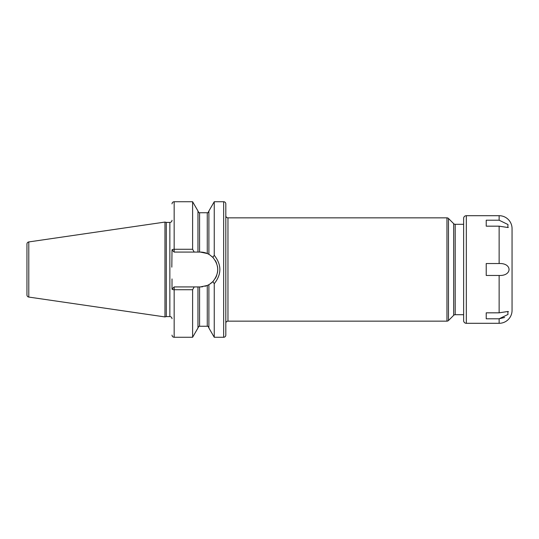 <?xml version="1.0" encoding="UTF-8"?>
<svg xmlns="http://www.w3.org/2000/svg" width="539" height="539" viewBox="0 0 539 539"><rect width="100%" height="100%" fill="white"/><g stroke="black" fill="none" stroke-linecap="round" stroke-linejoin="round"><path stroke-width="0.81" d="M26.95 244.059L26.95 294.941A2.149 2.149 0 0 0 28.789 297.07L164.974 316.932L164.974 222.068L28.789 241.93A2.149 2.149 0 0 0 26.95 244.059M172.008 220.269A2.149 2.149 0 0 1 169.852 222.418L166.302 222.418L166.302 316.582L164.974 316.932M166.302 222.418L164.974 222.068M172.008 318.731A2.149 2.149 0 0 0 169.852 316.582L166.302 316.582M171.826 267.155L172.008 249.928A2.149 0.64 0 0 1 174.158 249.281L192.612 249.281L194.202 252.077L197.968 252.077L197.968 211.012L192.612 201.734L192.612 249.281M192.612 289.719L192.612 337.266L197.968 327.988L197.968 286.923L194.202 286.923L192.612 289.719L174.158 289.719A2.149 0.64 180 0 1 172.008 289.072L172.008 278.946M223.658 201.734L223.658 337.266A2.149 2.149 0 0 0 225.814 335.117L225.814 203.883A2.149 2.149 0 0 0 223.658 201.734L214.246 201.734L214.246 255.297L212.838 257.379L209.738 254.846M223.658 337.266L214.246 337.266L214.246 283.703L212.838 281.621L212.231 282.214M214.246 201.734L208.889 211.012L208.889 254.334L207.272 253.525L200.319 252.077L197.968 252.077M197.968 286.923L200.319 286.923L207.272 285.475L205.009 286.276M202.677 286.761L200.319 286.923M211.416 282.928L210.581 283.575M209.738 284.154L212.838 281.621C219.339 273.542 219.339 265.464 212.838 257.379M212.231 256.786L212.568 257.116M214.246 337.266L208.889 327.988L208.889 284.666L207.272 285.475A17.423 17.423 0 0 0 207.69 285.286M208.094 285.091A17.423 17.423 0 0 0 208.431 284.915M208.687 284.781A17.423 17.423 0 0 0 209.9 284.053M211.881 282.53A17.423 17.423 0 0 0 213.491 280.9M215.324 278.346A17.423 17.423 0 0 0 216.665 275.523M217.48 272.518A17.423 17.423 0 0 0 217.453 266.333M216.611 263.335A17.423 17.423 0 0 0 215.25 260.519M213.39 257.986A17.423 17.423 0 0 0 211.881 256.47M209.9 254.947A17.423 17.423 0 0 0 208.687 254.219M208.431 254.085A17.423 17.423 0 0 0 208.094 253.909M207.69 253.714A17.423 17.423 0 0 0 200.319 252.077M194.202 286.923L174.158 286.923L172.008 289.072M172.008 249.928L174.158 252.077L194.202 252.077M214.246 255.297C221.731 264.764 221.731 274.236 214.246 283.703M225.814 323.306A2.149 2.149 0 0 1 227.963 321.15L446.959 321.15A2.149 2.149 0 0 0 448.482 320.523L448.482 218.477A2.149 2.149 0 0 0 446.959 217.85L227.963 217.85L227.963 321.15M225.814 215.694A2.149 2.149 0 0 0 227.963 217.85M463.628 224.305L463.628 320.617L463.628 218.383L463.628 224.305L455.199 224.305A2.149 2.149 0 0 1 453.676 223.672L448.482 218.477M453.676 223.672L453.676 315.328L448.482 320.523M453.676 315.328A2.149 2.149 0 0 1 455.199 314.695L463.628 314.695M463.628 218.383A2.688 2.688 0 0 1 466.316 215.694L499.134 215.694A12.916 12.916 0 0 1 512.05 228.61L512.05 310.39A12.916 12.916 0 0 1 499.134 323.306L466.316 323.306L466.316 215.694M463.628 320.617A2.688 2.688 0 0 0 466.316 323.306M486.225 220.208L499.134 220.208L507.987 224.547L507.799 227.498L499.134 226.171L486.225 226.171L486.225 220.208L486.225 226.171M486.225 318.792L486.225 312.829L486.225 318.792L499.134 318.792L504.612 317.471M486.225 312.829L499.134 312.829L507.799 311.502L507.987 314.453L499.134 318.792L499.134 323.306M499.134 263.537L486.225 263.537L486.225 275.463L499.134 275.463C512.34 276.083 512.34 262.917 499.134 263.537L499.134 226.171M507.799 227.498L508.358 227.397M508.479 311.677L507.974 311.508M28.789 241.93L28.789 297.07M169.852 222.418L169.852 316.582M192.612 337.266L174.158 337.266L174.158 286.923M174.158 252.077L174.158 201.734L192.612 201.734M199.578 252.077L199.578 212.737C199.349 213.201 198.81 212.662 197.968 211.12M197.968 327.88C198.817 326.338 199.356 325.799 199.578 326.263L199.578 286.923M207.272 253.525L207.272 212.737C207.582 213.188 208.121 212.649 208.889 211.12M199.578 326.263L207.272 326.263L207.272 285.475M446.959 321.15L446.959 217.85M455.199 224.305L455.199 314.695M499.134 220.208L499.134 215.694M499.134 312.829L499.134 275.463M199.578 212.737L207.272 212.737M207.272 326.263C207.656 325.839 208.195 326.378 208.889 327.88M174.158 201.734C172.851 201.862 172.136 202.576 172.008 203.883M174.158 337.266C172.851 337.138 172.136 336.424 172.008 335.117"/></g></svg>
